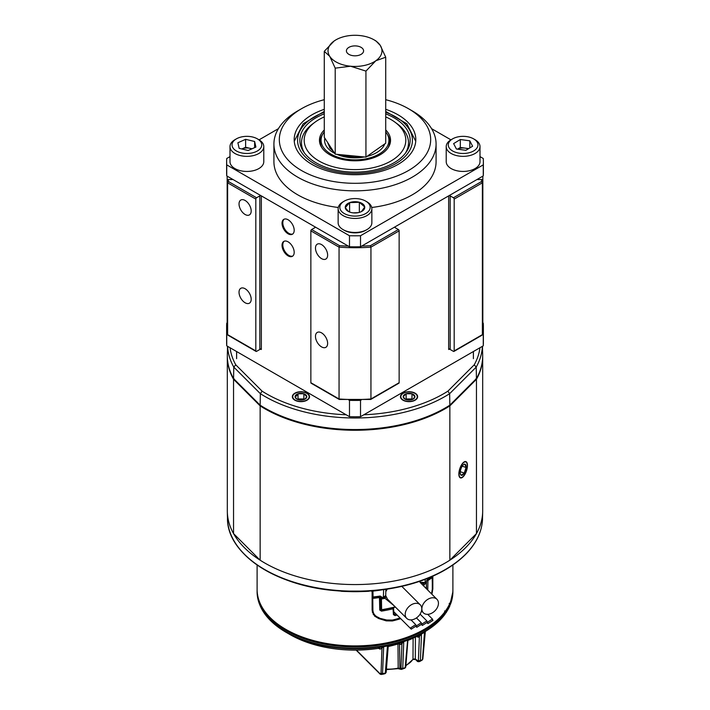 <?xml version="1.0" encoding="UTF-8"?>
<svg xmlns="http://www.w3.org/2000/svg" width="710" height="710" viewBox="0 0 710 710"><rect width="100%" height="100%" fill="white"/><g stroke="black" fill="none" stroke-linecap="round" stroke-linejoin="round"><path stroke-width="1.06" d="M358.017 55.504A8.591 4.961 0 0 0 363.591 50.863A8.591 4.961 0 0 0 351.983 46.212A8.591 4.961 0 0 0 346.409 50.863A8.591 4.961 0 0 0 358.017 55.504M335.209 68.151L329.742 56.33L324.275 51.315L334.17 40.967A26.971 15.576 180 0 1 335.928 39.849A26.971 15.576 180 0 1 359.429 35.5A26.971 15.576 180 0 1 374.072 39.849L375.954 40.931L380.258 45.396A26.971 15.576 180 0 1 375.83 60.758A26.971 15.576 180 0 1 364.47 65.444A26.971 15.576 180 0 1 350.571 66.225L335.209 68.151L335.209 154.168L365.934 157.114L385.725 143.234L385.725 57.217L375.83 60.758L365.934 71.106L365.934 157.114M324.275 51.315L324.275 137.332L335.209 154.168M365.934 71.106L350.571 66.225A26.971 15.576 180 0 1 329.742 56.33A26.971 15.576 180 0 1 334.17 40.967L335.564 40.062M374.072 39.849A26.971 15.576 180 0 1 380.258 45.396L385.725 57.217M301.493 170.515A75.677 43.692 0 0 0 408.507 170.515A75.677 43.692 0 0 0 408.516 108.728A75.677 43.692 0 0 0 408.507 108.728L412.332 110.929A81.082 46.816 180 0 1 436.082 144.032A81.082 46.816 180 0 1 386.027 187.28A81.082 46.816 180 0 1 297.667 177.136A81.082 46.816 180 0 1 273.918 144.032A81.082 46.816 180 0 1 297.667 110.929L301.484 108.728A75.677 43.692 0 0 0 301.493 170.515M273.918 144.032L273.918 161.685A81.082 46.816 0 0 0 297.667 194.788A81.082 46.816 0 0 0 338.271 207.489M371.729 207.489A81.082 46.816 0 0 0 436.082 161.685L436.082 144.032M324.275 109.322A60.811 35.109 0 0 0 294.188 139.621A60.811 35.109 0 0 0 312.001 164.445A60.811 35.109 0 0 0 378.27 172.051A60.811 35.109 0 0 0 415.811 139.621A60.811 35.109 0 0 0 397.999 114.789A60.811 35.109 0 0 0 385.725 109.322M431.591 128.67L450.93 139.834M480.004 156.617L483.261 158.499A128.377 74.115 180 0 1 483.377 161.685A128.377 74.115 180 0 1 483.261 164.871L483.261 175.902L360.52 246.769L360.52 235.738L483.261 164.871M226.738 164.871L349.48 235.738L349.48 246.769L226.738 175.902L226.738 164.871A128.377 74.115 180 0 1 226.623 161.685A128.377 74.115 180 0 1 226.738 158.499L229.996 156.617M259.07 139.834L278.409 128.67M483.377 161.685L483.377 172.716A128.377 74.115 180 0 1 483.261 175.902M360.52 246.769A128.377 74.115 180 0 1 349.48 246.769M226.738 175.902A128.377 74.115 180 0 1 226.623 172.716L226.623 161.685M349.48 235.738A128.377 74.115 0 0 0 360.52 235.738M412.332 110.929L408.516 108.728A75.677 43.692 0 0 0 385.725 99.693M324.275 99.693A75.677 43.692 0 0 0 301.484 108.728M324.275 113.849A55.14 31.835 0 0 0 303.827 152.135A55.14 31.835 0 0 0 372.519 170.462A55.14 31.835 0 0 0 406.173 152.135A55.14 31.835 0 0 0 385.725 113.849M324.275 116.91A50.809 29.341 0 0 0 315.16 122.067L313.048 123.611A53.516 30.894 0 0 0 304.625 153.218M315.16 122.067A50.809 29.341 0 0 0 313.412 157.141A50.809 29.341 0 0 0 371.152 168.093A50.809 29.341 0 0 0 394.84 122.067A50.809 29.341 0 0 0 385.725 116.91M405.374 153.218A53.516 30.894 0 0 0 396.952 123.611L394.84 122.067M324.275 131.971A33.929 19.587 0 0 0 323.263 133.356A33.929 19.587 0 0 0 330.558 153.866A33.929 19.587 0 0 0 365.783 158.854A33.929 19.587 0 0 0 386.737 133.356A33.929 19.587 0 0 0 385.725 131.971M387.855 148.115A34.737 20.058 0 0 0 387.491 134.51L386.737 133.356M324.275 129.957A35.553 20.528 0 0 0 321.745 147.538A35.553 20.528 0 0 0 366.298 159.741A35.553 20.528 0 0 0 388.255 147.538A35.553 20.528 0 0 0 385.725 129.957M323.263 133.356L322.509 134.51A34.737 20.058 0 0 0 322.145 148.115M288.109 241.835A8.591 4.961 -120 0 0 283.814 241.409A8.591 4.961 -120 0 0 282.5 248.296A8.591 4.961 -120 0 0 288.109 255.875A8.591 4.961 -120 0 0 292.405 256.301A8.591 4.961 -120 0 0 293.727 249.414A8.591 4.961 -120 0 0 288.109 241.835M284.213 241.222A8.591 4.961 -120 0 0 283.37 248.207A8.591 4.961 -120 0 0 288.872 255.431A8.591 4.961 -120 0 0 292.777 256.044M288.109 219.772A8.591 4.961 -120 0 0 283.814 219.346A8.591 4.961 -120 0 0 282.5 226.233A8.591 4.961 -120 0 0 288.109 233.803A8.591 4.961 -120 0 0 292.405 234.229A8.591 4.961 -120 0 0 293.727 227.342A8.591 4.961 -120 0 0 288.109 219.772M284.213 219.15A8.591 4.961 -120 0 0 283.37 226.135A8.591 4.961 -120 0 0 288.872 233.359A8.591 4.961 -120 0 0 292.777 233.98M321.559 244.595A8.591 4.961 -120 0 0 317.255 244.169A8.591 4.961 -120 0 0 315.941 251.056A8.591 4.961 -120 0 0 321.559 258.626A8.591 4.961 -120 0 0 325.855 259.052A8.591 4.961 -120 0 0 327.168 252.165A8.591 4.961 -120 0 0 321.559 244.595M245.11 200.46A8.591 4.961 -120 0 0 240.814 200.034A8.591 4.961 -120 0 0 239.492 206.921A8.591 4.961 -120 0 0 245.11 214.491A8.591 4.961 -120 0 0 249.405 214.917A8.591 4.961 -120 0 0 250.728 208.03A8.591 4.961 -120 0 0 245.11 200.46M245.11 288.73A8.591 4.961 -120 0 0 240.814 288.304A8.591 4.961 -120 0 0 239.492 295.191A8.591 4.961 -120 0 0 245.11 302.762A8.591 4.961 -120 0 0 249.405 303.188A8.591 4.961 -120 0 0 250.728 296.301A8.591 4.961 -120 0 0 245.11 288.73M321.559 332.866A8.591 4.961 -120 0 0 317.255 332.44A8.591 4.961 -120 0 0 315.941 339.327A8.591 4.961 -120 0 0 321.559 346.897A8.591 4.961 -120 0 0 325.855 347.323A8.591 4.961 -120 0 0 327.168 340.436A8.591 4.961 -120 0 0 321.559 332.866M227.165 332.253A128.377 74.115 0 0 0 227.617 334.641L227.165 332.253L227.165 180.429L228.247 179.55L233.049 179.55M228.638 335.226L227.617 334.641L227.617 182.807L228.638 181.636L256.576 197.77L259.825 195.889A1.083 0.621 180 0 1 261.351 195.889L261.351 349.48A1.083 0.621 0 0 0 259.825 349.48L259.825 195.889M314.867 226.783A1.083 0.621 180 0 1 315.187 227.227A1.083 0.621 180 0 1 314.867 227.67L314.867 226.783L261.351 195.889M339.202 399.428L311.078 383.187A1.083 0.621 -60 0 1 310.856 382.699L310.856 230.865A1.083 0.621 -60 0 1 311.619 229.543L314.867 227.67M370.451 399.268L370.948 398.976L370.451 399.268L370.948 398.976L370.948 247.151L370.451 245.669L398.381 229.543L395.133 227.67A1.083 0.621 180 0 1 394.813 227.227A1.083 0.621 180 0 1 395.133 226.783L395.133 227.67M482.081 335.173L453.965 351.414A1.083 0.621 -120 0 1 453.424 351.361L450.175 349.48A1.083 0.621 0 0 0 448.649 349.48L448.649 195.889L395.133 226.783M448.649 195.889A1.083 0.621 180 0 1 450.175 195.889L450.175 349.48M453.965 351.414A1.083 0.621 -120 0 0 454.187 350.917L454.187 199.093A1.083 0.621 -120 0 0 453.424 197.77L450.175 195.889M476.951 179.55L481.753 179.55L482.835 180.429L482.835 176.151M227.617 334.641L255.813 350.917A1.083 0.621 120 0 0 256.035 351.414A1.083 0.621 120 0 0 256.576 351.361L259.825 349.48M448.649 349.48L450.175 348.601M259.825 348.601L261.351 349.48M255.813 350.917L255.813 199.093L227.617 182.807A128.377 74.115 180 0 1 227.165 180.429L227.165 176.151M339.549 399.268L339.052 398.976A128.377 74.115 0 0 0 370.948 398.976L399.144 382.699L399.144 230.865L370.948 247.151A128.377 74.115 180 0 1 339.052 247.151L310.856 230.865M310.856 382.699L339.052 398.976L339.052 247.151L339.549 245.669A127.303 73.494 0 0 0 348.344 246.113M454.187 350.917L482.383 334.641L482.383 182.807L454.187 199.093M482.835 332.253L482.383 334.641A128.377 74.115 0 0 0 482.835 332.253L482.835 180.429A128.377 74.115 180 0 1 482.383 182.807L481.362 181.636A127.303 73.494 0 0 0 481.753 179.55M399.144 382.699A1.083 0.621 60 0 1 398.922 383.187L370.798 399.428M398.381 229.543A1.083 0.621 60 0 1 399.144 230.865M256.576 197.77A1.083 0.621 120 0 0 255.813 199.093M482.383 334.641L481.362 335.226M251.802 148.887A8.449 4.881 0 0 0 250.124 148.355L245.616 147.272L245.616 139.329L237.877 142.763L239.155 148.346L248.172 150.502L255.902 147.068L254.624 141.485L245.616 139.329M236.394 138.858L234.948 139.692A16.889 9.754 0 0 0 229.996 146.588L229.996 161.685A16.889 9.754 0 0 0 240.433 170.702A16.889 9.754 0 0 0 263.783 161.685L263.783 146.588A16.889 9.754 0 0 0 258.839 139.692L257.384 138.858A14.839 8.564 0 0 0 252.565 136.995A14.839 8.564 0 0 0 236.394 138.858A14.839 8.564 0 0 0 241.214 152.827A14.839 8.564 0 0 0 259.23 149.677A14.839 8.564 0 0 0 257.384 138.858M229.996 146.588A16.889 9.754 0 0 0 240.433 155.605A16.889 9.754 0 0 0 263.783 146.588M251.997 148.798L250.124 148.355A8.449 4.881 0 0 0 241.782 148.976L245.616 147.272M254.624 147.636L254.624 141.485M468.147 148.94A8.449 4.881 0 0 0 465.059 148.115L460.311 147.467L460.311 139.515L453.619 143.615L456.415 149.011L465.902 150.307L472.603 146.216L469.807 140.82L460.311 139.515M452.616 138.858L451.161 139.692A16.889 9.754 0 0 0 446.217 146.588L446.217 161.685A16.889 9.754 0 0 0 459.21 171.172A16.889 9.754 0 0 0 480.004 161.685L480.004 146.588A16.889 9.754 0 0 0 475.052 139.692L473.605 138.858A14.839 8.564 0 0 0 466.541 136.577A14.839 8.564 0 0 0 452.616 138.858A14.839 8.564 0 0 0 448.835 147.254A14.839 8.564 0 0 0 459.681 153.254A14.839 8.564 0 0 0 476.064 149.091A14.839 8.564 0 0 0 473.605 138.858M446.217 146.588A16.889 9.754 0 0 0 459.21 156.085A16.889 9.754 0 0 0 480.004 146.588M457.533 149.162L460.311 147.467M468.689 148.612L465.059 148.115A8.449 4.881 0 0 0 457.577 149.171M469.807 147.928L469.807 140.82M338.137 208.704L338.137 222.727A16.863 9.736 0 0 0 343.072 229.614A16.863 9.736 0 0 0 366.928 229.614A16.863 9.736 0 0 0 370.096 227.067A16.863 9.736 0 0 0 371.862 222.727L371.862 208.704A16.863 9.736 180 0 1 370.096 213.053A16.863 9.736 180 0 1 351.139 218.183A16.863 9.736 180 0 1 338.137 208.704A16.863 9.736 180 0 1 339.904 204.365A16.863 9.736 180 0 1 343.072 201.826L344.27 201.134A15.176 8.76 0 0 0 341.412 203.424A15.176 8.76 0 0 0 348.228 215.174A15.176 8.76 0 0 0 368.588 211.243A15.176 8.76 0 0 0 365.73 201.134A15.176 8.76 0 0 0 344.27 201.134M365.73 201.134L366.928 201.826A16.863 9.736 180 0 1 371.862 208.704M363.733 209.84A9.754 5.627 0 0 0 364.736 206.983A9.754 5.627 0 0 0 359.349 202.288A9.754 5.627 0 0 0 349.613 202.634A9.754 5.627 0 0 0 345.264 207.675A9.754 5.627 0 0 0 348.104 211.314A9.754 5.627 0 0 0 350.651 212.37A9.754 5.627 0 0 0 360.387 212.024A9.754 5.627 0 0 0 361.896 211.314A9.754 5.627 0 0 0 363.733 209.84M361.523 211.518L364.736 206.983L359.349 202.288L349.613 202.634L345.264 207.675L348.575 211.562M366.928 229.614L365.73 230.297A15.176 8.76 180 0 1 344.27 230.297L343.072 229.614M358.035 212.68L353.127 212.858M359.349 212.37L359.349 202.288M349.613 212.024L349.613 202.634M482.835 322.881L483.261 323.13A128.377 74.115 180 0 1 483.377 326.316A128.377 74.115 180 0 1 483.261 329.502L483.261 345.832L360.52 416.69L360.52 400.36L361.292 399.916M348.708 399.916L349.48 400.36L349.48 416.69L226.738 345.832L226.738 329.502A128.377 74.115 180 0 1 226.623 326.316A128.377 74.115 180 0 1 226.738 323.13L227.165 322.881M483.261 345.832A128.377 74.115 0 0 0 483.377 342.646L483.377 326.316M349.48 416.69A128.377 74.115 0 0 0 360.52 416.69M226.623 326.316L226.623 342.646A128.377 74.115 0 0 0 226.738 345.832M349.48 400.36A128.377 74.115 0 0 0 360.52 400.36M261.582 608.621A97.518 56.303 0 0 0 286.041 632.282C267.208 621.126 257.561 607.609 257.1 591.732A97.891 56.516 0 0 0 306.054 640.677A97.891 56.516 0 0 0 383.045 645.878L383.702 645.772A97.891 56.516 0 0 0 387.678 645.017L388.317 644.875A97.891 56.516 0 0 0 403.484 640.828L404.079 640.642A97.891 56.516 0 0 0 407.584 639.408L408.152 639.195A97.891 56.516 0 0 0 421.429 633.24L421.926 632.983A97.891 56.516 0 0 0 424.953 631.27L425.432 630.986A97.891 56.516 0 0 0 445.276 613.591L445.117 611.461M449.714 603.97A0.852 0.488 180 0 1 449.892 604.272L449.847 605.861A0.852 0.479 1.5 0 1 449.82 605.976L449.465 606.642L449.865 604.405L449.306 603.811L449.865 604.405A0.852 0.674 -155.6 0 0 449.625 603.873M445.259 610.999L446.315 610.707L445.951 612.881A0.852 0.506 -123.6 0 1 445.862 612.978L445.862 612.978A0.852 0.506 -123.6 0 1 445.374 612.943M449.678 605.151L450.282 604.689A97.891 56.516 0 0 0 452.891 591.732L449.758 605.577M482.534 518.442A127.543 73.636 0 0 1 465.458 554.35A127.543 73.636 0 0 1 322.748 588.776A127.543 73.636 0 0 1 227.466 518.442L227.324 511.759A127.685 73.716 0 0 0 322.713 582.173A127.685 73.716 0 0 0 465.582 547.703A127.685 73.716 0 0 0 482.676 511.759L482.534 518.442C482.152 531.426 476.41 543.505 465.325 554.696C444.052 574.914 413.273 586.948 372.998 590.782A127.188 73.432 0 0 0 465.148 554.803M257.109 564.991L257.109 589.389A97.891 56.516 0 0 0 329.662 643.979A97.891 56.516 0 0 0 439.783 617.647A97.891 56.516 0 0 0 452.891 589.389L452.891 564.991M446.066 610.13A0.852 0.648 34.1 0 1 446.315 610.707A0.852 0.488 180 0 1 445.445 611.008M421.864 608.816A9.576 6.772 -45 0 1 427.642 599.435A9.576 6.772 -45 0 1 436.925 599.275A9.576 6.772 -45 0 1 438.452 603.287A9.576 6.772 -45 0 1 432.665 612.659A9.576 6.772 -45 0 1 423.382 612.819A9.576 6.772 -45 0 1 421.864 608.816M385.814 591.616L387.252 589.122M405.197 614.363A9.576 6.772 -45 0 1 410.983 604.982A9.576 6.772 -45 0 1 420.267 604.831A9.576 6.772 -45 0 1 421.784 608.834A9.576 6.772 -45 0 1 416.007 618.215A9.576 6.772 -45 0 1 406.723 618.375A9.576 6.772 -45 0 1 405.197 614.363M421.846 624.108L426.861 620.93L427.376 622.262L422.352 625.448L421.846 624.108M427.411 622.253L432.425 619.076L432.94 620.407L427.917 623.593L427.411 622.253M416.273 625.963L421.296 622.785L421.802 624.125L416.788 627.303L416.273 625.963M410.708 627.817L415.732 624.64L416.237 625.98L411.214 629.158L410.708 627.817M407.496 641.529L405.179 667.648L403.786 668.563A91.466 52.806 180 0 1 401.425 669.397L402.756 668.5L403.759 641.618L401.931 643.544A1.278 1.163 57.3 0 0 400.387 642.736L403.919 641.174A97.572 56.33 0 0 0 407.407 639.95L408.099 640.012A1.278 1.154 58.1 0 0 408.055 640.029M449.82 605.976A98.015 56.587 180 0 1 446.297 612.242L445.951 612.881L446.297 612.242A0.852 0.506 0.7 0 1 445.374 612.553M402.526 668.98L401.008 668.163L402.756 668.5A94.19 54.377 0 0 0 405.179 667.648L404.94 668.137A93.738 54.12 180 0 1 402.526 668.98M385.991 671.979L385.148 673.577L385.991 671.979M380.48 674.314A1.278 0.905 -45 0 1 379.93 673.612L381.27 674.473A91.466 52.806 0 0 0 383.959 673.985L385.148 673.577A93.738 54.12 180 0 1 382.406 674.092L382.539 673.63A94.19 54.377 0 0 0 385.299 673.115L387.465 645.958L388.184 645.408L388.716 645.94A1.278 1.154 59 0 0 388.459 646.02M400.467 669.273A1.278 0.905 -45 0 1 399.899 668.572L401.425 669.397L404.94 668.137M420.382 660.77A94.19 54.377 0 0 0 422.468 659.572L424.5 632.308A97.252 56.152 180 0 1 421.491 634.012L420.382 660.77L420.071 661.294L418.394 660.54L420.382 660.77L419.894 661.365L422.202 660.069L422.823 659.066L425.334 631.465M417.799 661.605A1.278 0.905 -45 0 1 417.453 661.427L415.519 659.492A1.278 0.905 -45 0 1 415.314 658.969L418.927 661.658L417.453 661.427A1.278 0.905 -45 0 1 417.249 660.912L418.394 660.54L419.406 636.506L418.243 637.207L417.329 636.888A1.278 0.905 135 0 0 417.169 636.426M356.136 650.138L380.134 674.127L384.252 673.888M388.379 646.064L388.201 646.65L387.465 645.958A97.252 56.152 180 0 1 383.506 646.712L381.971 648.088A1.278 1.171 59.2 0 0 380.622 647.236L383.604 646.286A97.572 56.33 0 0 0 387.571 645.532L387.678 645.017M383.959 673.985L385.148 673.577M421.926 632.983A1.278 0.71 61.6 0 1 421.713 633.542A1.278 0.71 61.6 0 0 421.491 634.012L419.406 636.506A1.278 1.171 59 0 0 417.693 635.769L421.713 633.542A97.572 56.33 0 0 0 424.722 631.838L425.112 631.598M422.468 659.572L422.139 660.105A93.738 54.12 180 0 1 420.169 661.232M400.041 669.015A1.278 0.905 -45 0 1 399.961 668.944L399.961 668.944A1.278 0.905 -45 0 1 399.757 668.429L398.186 668.11L397.973 643.775L399.526 644.094L399.899 668.572L401.008 668.163L401.931 643.544L400.493 644.467L399.597 644.165A1.278 0.905 135 0 0 399.437 643.695A1.278 0.905 135 0 1 399.526 644.094L399.597 644.165M381.27 674.473L382.406 674.092L381.057 673.222L382.539 673.63L383.702 645.772M401.425 669.397L397.999 668.651L398.186 668.11A25.578 14.768 0 0 1 386.426 669.086M415.412 637.039L415.314 658.969L412.998 659.102L413.113 638.166M415.519 659.492L412.892 659.492A1.278 0.985 -149.7 0 0 412.998 659.102A25.578 14.768 0 0 1 410.912 661.764A25.578 14.768 0 0 1 405.907 665.341M382.273 589.815A97.891 56.516 180 0 1 372.936 591.093L373.061 596.977A97.891 56.516 0 0 0 380.178 596.045L381.439 597.776L380.045 596.418M379.957 596.267L380.4 596.4M356.447 650.129L379.93 673.612L381.057 673.222L381.971 648.088L380.169 649.162L379.051 648.319M379.096 648.372A1.278 0.905 -45 0 1 379.246 648.833M393.402 608.701L393.713 608.017L393.313 608.727A97.891 56.516 180 0 1 381.456 611.132L381.226 609.97L380.258 609.304A0.852 0.497 -1.2 0 1 380.374 609.544L379.859 596.462A0.852 0.604 -45 0 1 379.992 596.808L379.468 597.545L379.317 596.524M393.935 613.724L394.662 614.452L393.837 613.919A0.852 0.497 -1.1 0 1 393.943 614.159L393.988 614.283M380.169 649.162A1.278 1.171 59.4 0 0 378.829 648.301L378.146 648.177L380.622 647.236M400.493 644.467A1.278 1.163 57.3 0 0 398.949 643.659L400.387 642.736M418.243 637.207A1.278 1.171 59.1 0 0 416.53 636.471L417.693 635.769M396.127 614.07L394.662 614.452L395.017 615.597L393.429 614.629L392.976 607.582M372.262 611.878L374.392 615.534L378.474 617.948L386.169 620.362L386.684 620.016L378.474 617.948M381.43 597.856L381.625 609.899A0.852 0.604 -45 0 1 380.888 609.464L381.856 609.677L381.208 609.943M381.456 611.132L379.743 610.041L379.468 597.545A97.891 56.516 180 0 1 372.892 598.388A0.852 0.488 180 0 1 372.111 598.237M379.992 596.808L379.681 597.492M372.111 609.908A0.852 0.488 180 0 0 372.892 610.059C373.105 613.786 375.164 616.333 379.051 617.7M427.518 579.671A0.852 0.515 57.2 0 1 427.926 580.523L427.775 590.125M432.115 576.502A0.852 0.604 -45 0 1 432.372 576.946A0.852 0.488 180 0 1 432.31 577.487A97.891 56.516 180 0 1 427.926 580.523L426.55 580.434M385.468 596.116L384.749 597.19L385.006 598.352A97.891 56.516 0 0 1 381.625 598.947L380.134 598.202M426.355 588.705L426.444 583.194A0.852 0.506 -121.6 0 0 426.044 582.333M257.1 591.732L257.1 590.427A97.891 56.516 0 0 0 270.217 618.685A97.891 56.516 0 0 0 306.054 639.373A97.891 56.516 0 0 0 445.268 612.295L445.374 613.289L446.164 612.677L449.847 605.861A0.852 0.479 1.5 0 0 449.829 605.745M407.584 639.408A1.278 0.559 69.8 0 1 407.407 639.95A1.278 0.559 69.8 0 0 407.238 640.393A97.252 56.152 180 0 1 403.759 641.618A1.278 0.524 71.5 0 1 403.919 641.174A1.278 0.524 71.5 0 0 404.079 640.642M424.953 631.27A1.278 0.745 59.5 0 1 424.722 631.838L425.166 631.572L424.722 631.838A1.278 0.745 59.5 0 0 424.5 632.308M400.076 618.011A97.891 56.516 180 0 1 392.381 620.078L386.684 620.016M432.372 588.617A0.852 0.488 180 0 1 432.31 589.158L431.538 593.888M372.111 596.684L372.91 597.19M372.768 597.332L372.892 610.059M423.817 586.167L423.994 584.649L422.627 584.969M385.619 596.08A0.852 0.604 -45 0 1 386.204 596.515L385.006 598.352L394.086 605.736M432.31 589.158L432.31 577.487A0.852 0.55 -126.6 0 0 431.902 576.662M445.276 613.591L445.205 612.925L445.276 613.591M383.045 645.878L382.938 646.411A97.518 56.303 0 0 1 306.241 641.228A97.518 56.303 0 0 1 286.041 632.282L290.026 634.58A91.883 53.046 0 0 0 309.054 643.011A91.883 53.046 0 0 0 378.829 648.301M388.317 644.875L388.184 645.417A97.518 56.303 0 0 0 403.307 641.378A1.278 0.515 71.8 0 0 403.484 640.828M408.152 639.195A1.278 0.568 69.5 0 1 407.948 639.745A97.518 56.303 0 0 0 421.181 633.826A1.278 0.71 61.9 0 0 421.429 633.24M425.432 630.986A1.278 0.754 59.1 0 1 425.166 631.572C433.677 626.468 440.324 620.629 445.135 614.052L445.374 613.289M380.178 596.045L381.882 597.137L381.661 597.731M380.924 597.296L381.891 597.509A97.891 56.516 0 0 0 383.471 597.243L385.734 595.512C384.714 597.252 383.924 597.953 383.364 597.607L383.631 589.575M386.204 596.515L385.69 595.832M390.5 602.151L388.095 600.562L386.48 597.066M423.728 583.416L423.391 583.611A0.852 0.488 60.2 0 1 423.994 584.649A97.891 56.516 180 0 0 426.444 583.194M420.107 581.17L420.125 582.218L425.175 582.573A0.852 0.497 59.3 0 1 425.006 582.963L420.258 582.564A0.852 0.604 -45 0 1 420.125 582.218L419.335 581.437M426.071 582.315A0.852 0.506 -121.5 0 0 426.248 581.925L427.473 579.422A0.852 0.515 57.6 0 1 427.305 579.813L426.071 582.315L425.006 582.963M432.177 576.449L432.079 576.529A0.852 0.55 -126.6 0 0 432.133 576.476A0.852 0.604 45 0 1 432.124 576.493L432.488 588.856L431.636 593.986M445.365 611.878L445.259 611.274M445.268 612.295L444.575 610.973M449.767 603.562L450.291 603.367L450.282 604.689A1.278 0.737 0 0 1 449.874 605.08M450.051 602.914L450.291 603.367A97.891 56.516 0 0 0 452.891 590.427L452.891 591.732M372.963 590.782L372.253 591.323L371.463 590.906L372.111 591.865L372.111 610.316L374.543 616.067L378.67 618.534L386.258 620.868L385.574 620.194M380.737 596.542L372.998 597.341L372.111 596.897M425.121 579.351L425.175 582.573A97.891 56.516 0 0 0 426.248 581.925M400.742 618.676A97.891 56.516 180 0 1 392.319 620.957L386.258 620.868M432.825 576.174L432.825 588.954L431.928 594.279M372.253 591.323L371.791 590.853L372.253 591.323M340.267 591.048L341.146 591.119A97.891 56.516 0 0 0 368.854 591.119L371.392 590.915M371.206 590.924A0.852 0.834 -94.5 0 0 371.232 590.924L372.998 590.782A127.188 73.432 0 0 1 337.002 590.782A127.188 73.432 0 0 1 236.758 545.147M369.014 591.102C371.259 591.696 338.989 591.723 340.986 591.102C338.217 591.528 371.428 591.554 369.014 591.102A0.852 0.852 78.6 0 1 368.96 591.102L341.031 591.102M339.921 591.022L338.75 590.924A0.852 0.834 94.5 0 0 338.794 590.924L338.75 590.924A0.852 0.834 -85.4 0 1 338.723 590.924M463.151 476.765A8.591 3.506 108.4 0 0 467.207 468.05A8.591 3.506 108.4 0 0 465.875 461.589A8.591 3.506 108.4 0 0 463.151 462.725A8.591 3.506 108.4 0 0 459.104 471.44A8.591 3.506 108.4 0 0 460.435 477.901A8.591 3.506 108.4 0 0 463.151 476.765M227.315 356.544L227.315 510.845A127.685 73.716 0 0 0 233.546 533.592L233.546 379.291A127.685 73.716 180 0 1 227.315 356.544A127.685 73.716 180 0 1 227.333 355.284M233.546 379.291L260.144 405.898A127.685 73.716 0 0 0 449.856 405.898L476.454 379.291A127.685 73.716 0 0 0 482.685 356.544A127.685 73.716 0 0 0 482.667 355.284M260.144 405.898L260.144 560.199L233.546 533.592M260.144 560.199A127.685 73.716 0 0 0 449.856 560.199L476.454 533.592A127.685 73.716 0 0 0 482.685 510.845L482.685 356.544M476.454 379.291L476.454 533.592M449.856 560.199L449.856 405.898M416.495 394.219A8.591 4.961 180 0 1 417.649 396.695A8.591 4.961 180 0 1 411.276 401.487A8.591 4.961 180 0 1 401.611 399.18A8.591 4.961 180 0 1 400.458 396.695A8.591 4.961 180 0 1 406.83 391.902A8.591 4.961 180 0 1 416.495 394.219M305.247 400.99A8.591 4.961 180 0 1 292.351 396.695A8.591 4.961 180 0 1 296.647 392.399A8.591 4.961 180 0 1 309.542 396.695A8.591 4.961 180 0 1 305.247 400.99M230.049 347.74A125.262 72.322 0 0 0 235.773 364.825L262.114 391.166L260.357 393.677L233.785 367.097L233.555 378.599L234.344 379.087L233.555 378.599A127.676 73.716 180 0 1 227.324 355.852A127.676 73.716 180 0 1 227.333 355.39M482.667 355.39A127.676 73.716 180 0 1 482.676 355.852A127.676 73.716 180 0 1 476.445 378.599L475.656 379.087L476.445 378.581A127.676 73.716 0 0 0 482.667 354.929L482.48 346.276M474.227 364.825L476.215 367.097L449.643 393.677L449.838 405.179L449.146 405.596L449.838 405.197A127.676 73.716 180 0 1 260.162 405.197L260.357 393.677A127.427 73.574 0 0 0 449.643 393.677L447.886 391.166L474.227 364.825A125.262 72.322 0 0 0 479.951 347.74M227.519 346.276L227.333 354.929A127.676 73.716 0 0 0 233.555 378.581L260.162 405.197A127.676 73.716 0 0 0 449.838 405.179L476.445 378.581L476.215 367.097A127.427 73.574 0 0 0 482.383 346.338M262.114 391.166A125.262 72.322 0 0 0 346.169 414.782M363.831 414.782A125.262 72.322 0 0 0 447.886 391.166M227.617 346.338A127.427 73.574 0 0 0 233.785 367.097L235.773 364.825M464.722 474.378A8.218 3.355 -71.6 0 1 463.186 476.419A8.218 3.355 -71.6 0 1 459.13 475.105A8.218 3.355 -71.6 0 1 461.589 465.112A8.218 3.355 -71.6 0 1 467.189 464.429A8.218 3.355 -71.6 0 1 464.722 474.378M462.201 466.186L466.053 467.473L464.269 473.046L461.376 475.318A5.849 2.387 108.4 0 0 464.269 473.046A5.849 2.387 108.4 0 0 466.053 467.473A5.849 2.387 108.4 0 0 464.935 464.171A5.849 2.387 108.4 0 0 463.799 464.447A5.849 2.387 108.4 0 0 462.041 466.443A5.849 2.387 108.4 0 0 460.257 472.017A5.849 2.387 108.4 0 0 460.453 474.271A5.849 2.387 108.4 0 0 460.488 474.369A5.849 2.387 108.4 0 0 461.376 475.318L460.133 473.437M466.053 467.473L464.935 464.171L463.887 464.509M464.269 473.046L460.284 471.715M413.167 400.804A8.218 4.739 180 0 1 401.94 399.064A8.218 4.739 180 0 1 404.948 392.586A8.218 4.739 180 0 1 416.166 394.325A8.218 4.739 180 0 1 413.167 400.804M403.99 398.39A5.849 3.381 0 0 0 404.913 399.082A5.849 3.381 0 0 0 406.129 399.623A5.849 3.381 0 0 0 411.977 399.623A5.849 3.381 0 0 0 413.193 399.082A5.849 3.381 0 0 0 414.906 396.695A5.849 3.381 0 0 0 411.977 393.775A5.849 3.381 0 0 0 406.129 393.775A5.849 3.381 0 0 0 403.2 396.695A5.849 3.381 0 0 0 403.99 398.39M405.179 399.224L403.2 396.695L406.129 393.775L406.129 398.94L405.632 399.437M405.942 399.561A5.068 2.929 180 0 1 406.519 399.339A5.068 2.929 180 0 1 409.058 398.94A5.068 2.929 180 0 1 412.164 399.561M412.936 399.224L414.906 396.695L411.977 393.775L406.129 393.775M411.977 393.775L411.977 398.94L406.129 398.94M412.474 399.437L411.977 398.94M296.833 400.804A8.218 4.739 180 0 1 293.833 394.325A8.218 4.739 180 0 1 305.052 392.586A8.218 4.739 180 0 1 308.06 399.064A8.218 4.739 180 0 1 296.833 400.804M295.875 395.008A5.849 3.381 0 0 0 295.094 396.695L296.558 395.878L298.022 393.775A5.849 3.381 0 0 0 295.875 395.008M296.691 398.931L295.094 396.695A5.849 3.381 0 0 0 296.807 399.082A5.849 3.381 0 0 0 298.022 399.623A5.849 3.381 0 0 0 303.871 399.623A5.849 3.381 0 0 0 305.087 399.082A5.849 3.381 0 0 0 306.8 396.695A5.849 3.381 0 0 0 303.871 393.775L303.871 398.94L300.942 398.94A5.068 2.929 180 0 1 303.481 399.339A5.068 2.929 180 0 1 304.058 399.561M303.871 393.775A5.849 3.381 0 0 0 298.022 393.775L303.871 393.775L306.8 396.695L304.821 399.224M297.836 399.561A5.068 2.929 180 0 1 300.942 398.94L298.022 398.94L298.022 393.775M304.368 399.437L303.871 398.94M298.022 398.94L297.525 399.437M324.275 112.269A57.43 33.157 0 0 0 303.135 154.523A57.43 33.157 0 0 0 373.256 171.722A57.43 33.157 0 0 0 412.013 144.263A57.43 33.157 0 0 0 385.725 112.269M364.416 156.972A30.406 17.555 180 0 1 336.726 154.31M334.667 153.333A30.406 17.555 180 0 1 324.816 138.157M327.976 143.021A27.024 15.602 0 0 0 327.976 143.038L329.866 148.079L333.407 151.39M384.749 143.917A30.406 17.555 180 0 1 366.91 156.431M228.247 179.55A127.303 73.494 0 0 0 228.638 181.636M311.619 229.543L339.549 245.669M361.656 246.113A127.303 73.494 0 0 0 370.451 245.669M453.424 197.77L481.362 181.636M449.199 603.429L449.892 604.272A0.852 0.488 180 0 1 449.865 604.396A0.852 0.674 -155.6 0 0 449.865 604.396A98.051 56.605 180 0 1 448.25 607.591A98.051 56.605 180 0 1 446.315 610.707M425.175 631.563A97.518 56.303 0 0 0 439.454 620.62M417.329 636.888L416.823 636.382M380.365 608.94L380.888 609.464L380.658 598.725A0.852 0.604 -45 0 1 381.305 597.811M393.713 608.017A0.852 0.604 135 0 0 393.526 607.627L393.943 614.159A0.852 0.497 -1.1 0 1 393.429 614.629M426.257 582.156A0.852 0.604 -45 0 1 426.559 582.617M426.541 580.886L426.524 582.378M388.219 646.535A91.883 53.046 0 0 0 398.949 643.659M417.125 636.373L407.797 640.491A91.883 53.046 0 0 0 416.53 636.471M379.743 610.041A0.852 0.497 -1.2 0 0 380.374 609.544L380.436 609.695M397.103 615.038A97.891 56.516 180 0 1 395.017 615.597M381.856 609.677A97.891 56.516 0 0 0 395.213 606.864M371.942 590.871A0.852 0.604 -45 0 1 372.049 591.182L372.058 591.581M372.111 597.74A0.852 0.604 -45 0 1 372.572 597.279M372.111 593.959L372.173 596.746M383.222 597.465L381.802 597.873L379.841 596.453M423.391 583.611L421.021 583.087M380.915 596.924A0.852 0.497 -1.2 0 0 381.882 597.137M427.473 579.422A97.891 56.516 0 0 0 431.281 576.848M377.96 617.815L378.67 618.534M328.029 143.89L328.029 143.101M294.26 141.281L303.179 123.771L324.275 111.434M361.878 156.732L354.68 157.212L344.243 155.996L339.593 154.585M368.694 155.179L381.181 146.42M415.74 141.281L406.821 123.771L385.725 111.434M256.035 351.414L227.919 335.173M370.735 399.446L339.265 399.446M236.616 358.656L236.616 351.53M473.384 358.656L473.384 351.53M227.466 518.442C227.076 554.12 276.492 586.478 337.002 590.782L337.907 590.853M420.258 582.564L436.925 599.275M401.807 586.362L420.267 604.831M420.08 614.15L426.861 620.93M427.686 614.336L432.434 619.076M416.442 617.931L421.296 622.785M410.983 619.892L415.732 624.64M385.299 673.541L386.16 672.432L388.201 646.65M404.948 668.137L405.774 667.027L407.922 640.101M419.894 661.365L418.749 661.738M397.999 668.651L386.382 669.61M412.892 659.492L405.871 665.785M393.899 611.834L411.214 629.158M416.149 626.664L416.788 627.303M427.278 622.954L427.917 623.593M421.713 624.809L422.352 625.448M380.365 609.153L381.758 610.05L395.479 607.13M426.577 588.927L426.284 582.129M399.393 643.65L388.21 646.544M373.211 614.354L378.581 618.037L386.169 620.362L392.257 620.451L400.333 618.268M290.026 634.58C315.409 648.301 344.971 652.88 378.723 648.337M385.858 589.327L385.734 595.512M386.932 598.583L406.723 618.375M421.509 610.946L423.382 612.819M432.079 576.529L427.305 579.813M452.891 589.957L452.891 590.427M257.109 589.841L257.1 590.427M371.117 590.933L372.093 590.853M233.625 378.856C229.445 371.392 227.342 363.724 227.324 355.852L227.333 354.929M482.667 354.929L482.676 355.852C482.658 363.724 480.555 371.392 476.374 378.856M449.652 405.596C402.313 437.759 307.687 437.759 260.348 405.596M233.705 378.962L260.286 405.543M449.714 405.543L476.303 378.962"/></g></svg>
